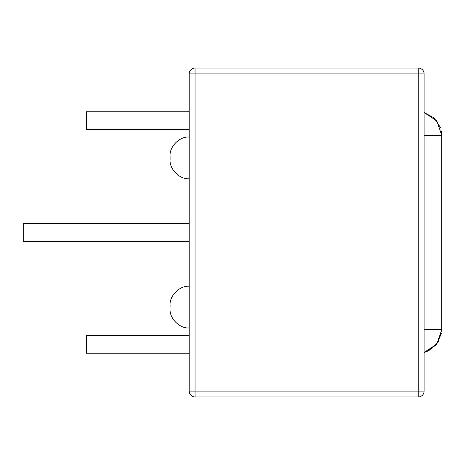 <?xml version="1.0" encoding="UTF-8"?>
<svg xmlns="http://www.w3.org/2000/svg" width="465" height="465" viewBox="0 0 465 465"><rect width="100%" height="100%" fill="white"/><g stroke="black" fill="none" stroke-linecap="round" stroke-linejoin="round"><path stroke-width="0.7" d="M189.179 73.912L189.179 391.088A5.876 5.876 0 0 0 195.056 396.965L195.056 391.088L189.179 391.088A5.876 5.876 0 0 0 195.056 396.965L195.056 391.088L189.179 391.088L189.179 73.912L195.056 73.912L195.056 391.088L418.256 391.088L418.256 396.965L195.056 396.965L418.256 396.965A5.876 5.876 0 0 0 424.127 391.088L418.256 391.088L418.256 396.965A5.876 5.876 0 0 0 424.127 391.088L195.056 391.088L195.056 68.035A5.876 5.876 0 0 0 189.179 73.912L195.056 73.912L195.056 68.035A5.876 5.876 0 0 0 189.179 73.912M170.091 159.664L170.091 156.141L170.091 159.664C169.254 169.132 179.717 179.595 189.179 178.758C179.717 179.595 169.254 169.132 170.091 159.664M170.091 307.098L170.091 305.336L170.091 307.098M424.127 73.912L424.127 391.088L424.127 73.912A5.876 5.876 0 0 0 418.256 68.035L195.056 68.035L418.256 68.035L418.256 73.912L424.127 73.912A5.876 5.876 0 0 0 418.256 68.035L418.256 391.088L418.256 73.912L195.056 73.912L424.127 73.912A5.876 5.876 0 0 0 418.256 68.035A5.876 5.876 0 0 1 424.127 73.912M189.179 129.415L86.391 129.415L86.391 111.798L189.179 111.798M189.179 335.585L86.391 335.585L86.391 353.202L189.179 353.202M189.179 223.688L23.25 223.688L23.25 241.312L189.179 241.312M418.256 396.965A5.876 5.876 0 0 0 424.127 391.088A5.876 5.876 0 0 1 418.256 396.965M424.127 329.708L441.75 329.708L441.75 135.292L436.833 120.906L424.127 112.542L434.118 117.959L440.396 127.427M424.127 135.292L441.75 135.292L436.833 120.906L424.127 112.542L436.833 120.906L441.75 135.292L441.465 131.63M189.179 137.053C179.717 136.216 169.254 146.678 170.091 156.141C169.254 146.678 179.717 136.216 189.179 137.053M189.179 327.947C179.717 328.784 169.254 318.322 170.091 308.859C169.254 318.322 179.717 328.784 189.179 327.947M189.179 286.242C179.717 285.405 169.254 295.868 170.091 305.336C169.254 295.868 179.717 285.405 189.179 286.242M441.425 333.614L436.187 344.891L425.923 351.918L436.182 344.896L441.425 333.614M424.127 352.458L428.759 350.726L438.239 342.066L441.75 329.708L436.827 344.1L424.127 352.458"/></g></svg>
